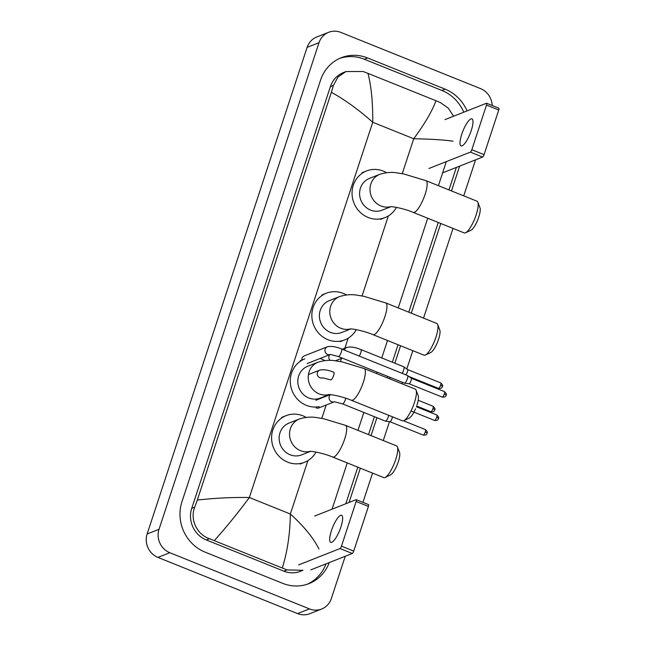 <?xml version="1.0" encoding="UTF-8"?>
<svg xmlns="http://www.w3.org/2000/svg" width="646" height="646" viewBox="0 0 646 646"><rect width="100%" height="100%" fill="white"/><g stroke="black" fill="none" stroke-linecap="round" stroke-linejoin="round"><path stroke-width="0.97" d="M471.257 130.508A14.592 3.819 -68.1 0 0 471.951 118.856A14.592 3.819 -68.1 0 0 461.753 134.263A14.592 3.819 -68.1 0 0 461.058 145.923A14.592 3.819 -68.1 0 0 471.257 130.508M498.696 108.181A2.277 0.598 111.9 0 1 498.857 108.173A2.277 0.598 111.9 0 1 498.752 109.99L486.503 105.064A2.277 0.598 -68.1 0 0 486.608 103.239A2.277 0.598 -68.1 0 0 486.454 103.247L445.013 119.615M484.064 154.652A2.277 0.598 111.9 0 1 482.635 157.051L470.385 152.117A2.277 0.598 -68.1 0 0 471.822 149.719L484.064 154.652L498.752 109.99M442.631 172.845L482.635 157.051M471.822 149.719L486.503 105.064M470.385 152.117L428.944 168.485M477.854 202.238L480.002 207.834A12.54 3.287 111.9 0 1 478.751 217.088A12.54 3.287 111.9 0 1 470.991 230.226L465.572 232.778A17.103 4.482 -68.1 0 0 476.159 214.86A17.103 4.482 -68.1 0 0 477.854 202.238A17.103 4.482 -68.1 0 0 476.966 201.189L425.94 180.654A17.103 4.482 111.9 0 1 425.125 194.325A17.103 4.482 111.9 0 1 413.174 212.381L464.208 232.915A17.103 4.482 -68.1 0 0 465.572 232.778M390.612 206.672A17.103 16.013 68.5 0 1 380.954 205.985A17.103 16.013 68.5 0 1 370.836 184.021A17.103 16.013 68.5 0 1 379.872 174.283L369.472 178.385A17.103 16.013 68.5 0 0 359.596 194.139A17.103 16.013 68.5 0 0 370.554 210.087A17.103 16.013 68.5 0 0 382.028 210.192L390.927 206.68M396.45 207.382A25.081 23.49 -111.5 0 1 384.959 217.613A25.081 23.49 -111.5 0 1 368.131 217.46A25.081 23.49 -111.5 0 1 352.054 194.075A25.081 23.49 -111.5 0 1 366.54 170.964A25.081 23.49 -111.5 0 1 383.369 171.117A25.081 23.49 -111.5 0 1 386.558 172.684M437.657 324.502L439.805 330.098A12.54 3.287 111.9 0 1 438.553 339.344A12.54 3.287 111.9 0 1 430.793 352.49L425.375 355.034A17.103 4.482 -68.1 0 0 435.961 337.115A17.103 4.482 -68.1 0 0 437.657 324.502A17.103 4.482 -68.1 0 0 436.777 323.452L385.743 302.917A17.103 4.482 111.9 0 1 384.927 316.58A17.103 4.482 111.9 0 1 372.976 334.644L424.01 355.179A17.103 4.482 -68.1 0 0 425.375 355.034M350.423 328.935A17.103 16.013 68.5 0 1 340.757 328.241A17.103 16.013 68.5 0 1 330.639 306.285A17.103 16.013 68.5 0 1 339.675 296.538L329.274 300.648A17.103 16.013 68.5 0 0 319.399 316.403A17.103 16.013 68.5 0 0 330.356 332.351A17.103 16.013 68.5 0 0 341.831 332.456L350.73 328.935M356.253 329.646A25.081 23.49 -111.5 0 1 344.762 339.877A25.081 23.49 -111.5 0 1 327.934 339.723A25.081 23.49 -111.5 0 1 311.856 316.33A25.081 23.49 -111.5 0 1 326.343 293.219A25.081 23.49 -111.5 0 1 343.171 293.381A25.081 23.49 -111.5 0 1 346.361 294.939M415.523 408.813A12.54 3.287 111.9 0 1 409.217 418.123L403.79 420.675A17.103 4.482 -68.1 0 0 414.377 402.757A17.103 4.482 -68.1 0 0 416.081 390.136A17.103 4.482 -68.1 0 0 415.192 389.094L364.158 368.559A17.103 4.482 111.9 0 1 363.351 382.222A17.103 4.482 111.9 0 1 351.392 400.286L402.426 420.821A17.103 4.482 -68.1 0 0 403.79 420.675M328.838 394.569A17.103 16.013 68.5 0 1 319.172 393.882A17.103 16.013 68.5 0 1 309.063 371.918A17.103 16.013 68.5 0 1 318.09 362.18L307.69 366.282A17.103 16.013 68.5 0 0 297.814 382.036A17.103 16.013 68.5 0 0 308.78 397.984A17.103 16.013 68.5 0 0 320.255 398.089L329.153 394.577M319.197 406.665A25.081 23.49 -111.5 0 1 306.357 405.357A25.081 23.49 -111.5 0 1 290.28 381.972A25.081 23.49 -111.5 0 1 304.767 358.861L300.309 360.621M320.101 358.473A25.081 23.49 -111.5 0 1 321.595 359.014A25.081 23.49 -111.5 0 1 324.785 360.581M416.081 390.136L418.22 395.732A12.54 3.287 111.9 0 1 416.977 404.985M397.411 446.927L399.551 452.523A12.54 3.287 111.9 0 1 398.307 461.777A12.54 3.287 111.9 0 1 390.539 474.915L385.121 477.467A17.103 4.482 -68.1 0 0 395.707 459.548A17.103 4.482 -68.1 0 0 397.411 446.927A17.103 4.482 -68.1 0 0 396.523 445.877L345.489 425.343A17.103 4.482 111.9 0 1 344.673 439.014A17.103 4.482 111.9 0 1 332.722 457.069L383.756 477.604A17.103 4.482 -68.1 0 0 385.121 477.467M310.169 451.36A17.103 16.013 68.5 0 1 300.503 450.674A17.103 16.013 68.5 0 1 290.393 428.71A17.103 16.013 68.5 0 1 299.421 418.971L289.02 423.073A17.103 16.013 68.5 0 0 279.145 438.828A17.103 16.013 68.5 0 0 290.111 454.776A17.103 16.013 68.5 0 0 301.585 454.881L310.484 451.368M315.999 452.071A25.081 23.49 -111.5 0 1 304.516 462.302A25.081 23.49 -111.5 0 1 287.68 462.148A25.081 23.49 -111.5 0 1 271.603 438.755A25.081 23.49 -111.5 0 1 286.089 415.653A25.081 23.49 -111.5 0 1 302.917 415.806A25.081 23.49 -111.5 0 1 306.107 417.373M330.3 354.444L338.399 356.544A4.102 1.074 111.9 0 0 341.185 352.45A4.102 1.074 111.9 0 0 341.266 352.207A4.102 1.074 111.9 0 0 341.459 348.929C335.775 346.587 331.051 345.876 327.288 346.813L304.177 355.938A4.102 3.844 68.5 0 0 301.86 360.258M341.459 348.929L407.553 375.528A4.102 1.074 111.9 0 1 407.618 375.568A4.102 1.074 111.9 0 1 407.36 378.806A4.102 1.074 111.9 0 1 404.776 383.126A4.102 1.074 111.9 0 1 404.566 383.159A4.102 1.074 111.9 0 1 404.493 383.143L338.399 356.544M444.448 391.597C448.025 395.263 445.57 394.876 446.152 395.279A2.964 0.686 -161.8 0 0 444.303 393.971A2.964 0.775 111.9 0 0 444.448 391.597L411.236 378.241A2.964 0.775 111.9 0 1 411.26 378.257A2.964 0.775 111.9 0 1 411.074 380.599A2.964 0.775 111.9 0 1 409.209 383.716A2.964 0.775 111.9 0 1 409.055 383.74A2.964 0.775 111.9 0 1 408.999 383.724M329.726 354.67A4.102 3.844 68.5 0 0 330.195 360.395M359.224 356.083A4.102 1.074 111.9 0 0 360.662 353.087A4.102 1.074 111.9 0 0 360.743 352.853A4.102 1.074 111.9 0 0 360.944 349.575L403.847 366.839A4.102 1.074 111.9 0 1 403.911 366.871A4.102 1.074 111.9 0 1 403.653 370.118A4.102 1.074 111.9 0 1 402.135 373.348M407.505 369.536A2.964 0.775 111.9 0 1 407.553 369.56A2.964 0.775 111.9 0 1 407.368 371.91A2.964 0.775 111.9 0 1 405.793 374.817M388.698 415.289A4.102 1.074 111.9 0 1 388.303 416.799A4.102 1.074 111.9 0 1 385.727 421.119A4.102 1.074 111.9 0 1 385.509 421.152A4.102 1.074 111.9 0 1 385.436 421.135L342.533 403.863L334.434 401.764M392.372 416.767A2.964 0.775 111.9 0 1 392.017 418.584A2.964 0.775 111.9 0 1 390.152 421.709A2.964 0.775 111.9 0 1 389.998 421.733A2.964 0.775 111.9 0 1 389.942 421.717M316.112 407.884A4.102 3.844 68.5 0 0 318.866 407.909L334.208 401.852M340.918 526.95A14.592 3.819 -68.1 0 0 341.613 515.29A14.592 3.819 -68.1 0 0 331.414 530.705A14.592 3.819 -68.1 0 0 330.72 542.365A14.592 3.819 -68.1 0 0 340.918 526.95M368.357 504.615A2.277 0.598 111.9 0 1 368.519 504.607A2.277 0.598 111.9 0 1 368.406 506.432L356.156 501.506A2.277 0.598 -68.1 0 0 356.269 499.681A2.277 0.598 -68.1 0 0 356.108 499.689L314.667 516.049M353.725 551.086A2.277 0.598 111.9 0 1 352.288 553.485L340.038 548.559A2.277 0.598 -68.1 0 0 341.476 546.161L353.725 551.086L368.406 506.432M310.847 569.853L352.288 553.485M341.476 546.161L356.156 501.506M340.038 548.559L298.605 564.919M345.23 556.279L331.309 598.616A18.241 17.087 -111.5 0 1 321.676 609.008L309.789 613.7A18.241 17.087 -111.5 0 1 297.556 613.587L157.931 557.401A18.241 17.087 -111.5 0 1 147.143 533.984L307.125 47.384A18.241 17.087 -111.5 0 1 316.758 36.992L328.636 32.3A18.241 17.087 -111.5 0 1 340.878 32.413L480.503 88.599A18.241 17.087 -111.5 0 1 492.187 105.484M321.676 609.008A18.241 17.087 -111.5 0 1 309.434 608.895L169.817 552.71A18.241 17.087 -111.5 0 1 159.021 529.292L319.011 42.693A18.241 17.087 -111.5 0 1 328.636 32.3M475.569 159.837L463.723 195.859M453.024 228.418L423.526 318.123M412.826 350.681L406.794 369.003M402.426 382.311L401.949 383.764M389.481 421.66L383.272 440.548M372.572 473.106L362.947 502.37M467.026 110.918A39.212 36.733 68.5 0 0 445.183 89.172L367.614 57.954A39.212 36.733 68.5 0 0 341.298 57.712A39.212 36.733 68.5 0 0 320.594 80.064L181.938 501.78A39.212 36.733 68.5 0 0 205.137 552.136L282.706 583.354A39.212 36.733 68.5 0 0 309.014 583.596A39.212 36.733 68.5 0 0 329.258 562.585M349.05 502.475L360.323 468.18M371.03 435.622L376.917 417.704M389.7 378.831L390.176 377.385M394.835 363.214L400.577 345.747M411.276 313.197L440.774 223.492M451.473 190.933L459.629 166.127M463.755 112.21A39.212 36.733 68.5 0 0 441.912 90.464L364.344 59.246A39.212 36.733 68.5 0 0 339.683 58.406M345.78 503.767L357.811 467.171M368.519 434.613L374.405 416.694M387.188 377.821L387.665 376.368M392.324 362.204L398.065 344.738M408.773 312.188L438.263 222.482M448.962 189.924L456.367 167.419M307.367 584.194A39.212 36.733 68.5 0 0 325.988 563.869M453.032 141.216C444.448 139.891 431.342 139.068 413.731 138.753C424.898 123.588 432.303 110.91 435.953 100.719L367.978 73.369C371.321 86.306 372.904 102.601 372.742 122.255C358.958 109.941 345.166 99.944 331.374 92.265L333.417 85.409L337.987 77.052L345.981 71.553L343.389 72.578A24.621 23.062 68.5 0 0 330.389 86.612L191.733 508.329A24.621 23.062 68.5 0 0 206.3 539.943L283.869 571.161A24.621 23.062 68.5 0 0 300.39 571.314L302.982 570.289L287.002 569.925L209.433 538.707C197.022 534.589 189.666 519.408 194.761 507.126L197.288 500.093C214.262 498.106 231.615 497.242 249.356 497.517C238.099 512.714 226.431 527.071 214.359 540.589M435.953 100.719L440.612 102.706L448.227 108.1L453.613 116.215M446.321 161.621L438.416 185.677M427.709 218.235L398.219 307.94M387.511 340.49L381.77 357.957M377.111 372.128L376.634 373.574M363.851 412.447L357.965 430.365M347.257 462.924L332.044 509.193M331.374 92.265L197.288 500.093M345.981 71.553L363.044 71.496L367.978 73.369M282.342 567.939C287.397 551.684 290.07 533.709 290.353 514.006C304.008 526.377 313.536 538.053 318.946 549.043M327.288 346.813A4.102 3.844 68.5 0 0 327.546 354.42A4.102 3.844 68.5 0 0 330.041 354.533M444.303 393.971A2.964 0.775 111.9 0 1 442.235 397.096L409.023 383.74L404.566 383.159M434.556 420.441C439.046 420.635 437.786 419.012 438.481 418.616C437.899 418.212 440.346 418.6 436.769 414.942A2.964 0.775 111.9 0 1 436.631 417.308A2.964 0.775 111.9 0 1 434.556 420.441L411.026 410.969M438.481 418.616A2.964 0.686 -161.8 0 0 436.631 417.308M308.425 374.567L319.617 370.15A4.102 3.844 68.5 0 0 319.875 377.757A4.102 3.844 68.5 0 0 322.37 377.87M319.617 370.15C323.371 369.221 328.095 369.924 333.788 372.274A4.102 1.074 111.9 0 1 333.594 375.552A4.102 1.074 111.9 0 1 333.514 375.786A4.102 1.074 111.9 0 1 330.72 379.888L322.629 377.781M438.521 388.407C443.011 388.601 441.759 386.978 442.445 386.583C441.864 386.179 444.319 386.566 440.742 382.908A2.964 0.775 111.9 0 1 440.596 385.282A2.964 0.775 111.9 0 1 438.521 388.407L408.837 376.465M442.445 386.583A2.964 0.686 -161.8 0 0 440.596 385.282M342.227 349.244L346.765 347.451A4.102 3.844 68.5 0 0 344.496 350.156M430.85 411.752C435.339 411.946 434.08 410.323 434.774 409.927C434.185 409.524 436.639 409.911 433.062 406.253A2.964 0.775 111.9 0 1 432.925 408.619A2.964 0.775 111.9 0 1 430.85 411.752L416.622 406.019M434.774 409.927A2.964 0.686 -161.8 0 0 432.925 408.619M423.178 435.089C427.66 435.283 426.408 433.66 427.103 433.264C426.513 432.86 428.968 433.248 425.391 429.59A2.964 0.775 111.9 0 1 425.246 431.956A2.964 0.775 111.9 0 1 423.178 435.089L389.974 421.725L385.509 421.152M427.103 433.264A2.964 0.686 -161.8 0 0 425.246 431.956M330.494 394.666A4.102 3.844 68.5 0 0 334.176 401.852M345.755 398.219A4.102 1.074 111.9 0 1 345.4 399.535A4.102 1.074 111.9 0 1 345.319 399.769A4.102 1.074 111.9 0 1 342.533 403.863M402.248 173.677L413.731 138.753L372.742 122.255L249.356 497.517L290.353 514.006L307.908 460.614M321.797 418.366L326.182 405.018M340.466 361.574L341.532 358.344M344.867 348.202L348.162 338.181M362.051 295.941L388.359 215.925M159.021 529.292L147.143 533.984M169.817 552.71L157.931 557.401M309.434 608.895L297.556 613.587M319.011 42.693L307.125 47.384M364.344 59.246L367.614 57.954M441.912 90.464L445.183 89.172M283.869 571.161L287.002 569.925M206.3 539.943L209.433 538.707M191.733 508.329L194.761 507.126M330.389 86.612L333.417 85.409M498.857 108.173L486.608 103.239M379.872 174.283C391.201 170.907 396.531 172.95 403.798 173.976L425.94 180.654M366.54 170.964L362.083 172.724M384.959 217.613L380.51 219.374M390.232 206.68C392.122 206.276 404.687 208.706 413.174 212.381M339.675 296.538C351.004 293.171 356.334 295.214 363.601 296.231L385.743 302.917M326.343 293.219L321.886 294.98M344.762 339.877L340.313 341.637M350.035 328.943C351.925 328.539 364.489 330.97 372.976 334.644M318.09 362.18C329.42 358.813 334.749 360.848 342.017 361.873L364.158 368.559M328.459 394.577C330.34 394.173 342.905 396.612 351.392 400.286M299.421 418.971C310.75 415.596 316.08 417.639 323.347 418.665L345.489 425.343M286.089 415.653L281.632 417.413M304.516 462.302L300.059 464.062M309.781 451.368C311.671 450.965 324.235 453.395 332.722 457.069M307.189 363.569L330.074 354.533M411.26 378.257L407.618 375.568M442.235 397.096C446.717 397.298 445.465 395.667 446.152 395.279M436.769 414.942L416.363 406.73M360.944 349.575C355.252 347.225 350.528 346.522 346.765 347.451M335.331 360.791L342.202 358.078M440.742 382.908L407.529 369.544L403.911 366.871M433.062 406.253L418.196 400.27M315.854 400.278L330.138 394.633M425.391 429.59L403.516 420.788M368.519 504.607L356.269 499.681"/></g></svg>

